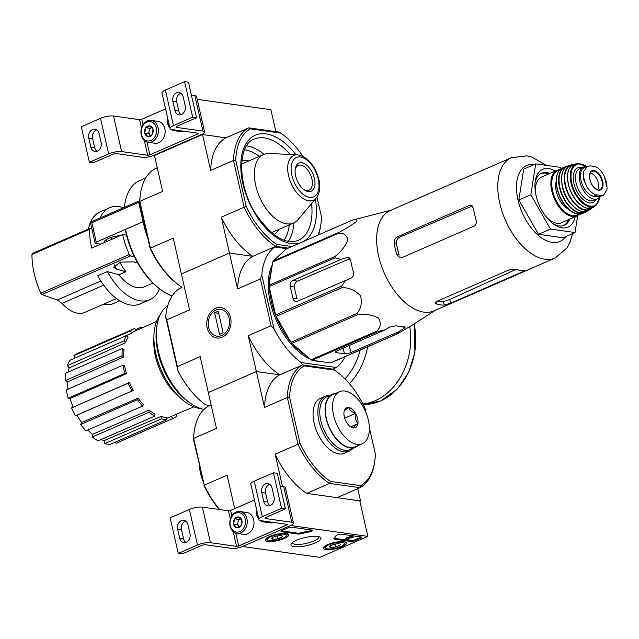 <?xml version="1.0" encoding="UTF-8"?>
<svg xmlns="http://www.w3.org/2000/svg" width="639" height="639" viewBox="0 0 639 639"><rect width="100%" height="100%" fill="white"/><g stroke="black" fill="none" stroke-linecap="round" stroke-linejoin="round"><path stroke-width="0.96" d="M275.896 131.666L270.904 109.708L197.187 99.357M154.47 155.493L202.515 134.525L225.902 137.808L201.74 134.414L153.703 155.381L154.47 155.493L162.625 191.373L139.805 201.333L150.429 248.092L173.249 238.131L181.396 274.011L229.441 253.044L252.828 256.327L229.441 253.044L221.294 217.164L244.106 207.204A67.83 37.749 66.4 0 0 275.649 246.366L288.221 248.132L275.649 246.366L252.828 256.327A67.83 37.749 -113.6 0 1 221.294 217.164M201.74 134.414L153.703 155.381A7.884 2.125 -12.8 0 1 142.864 157.33L116.801 153.664A3.155 0.847 -12.8 0 0 112.464 154.438L93.246 162.833L89.388 162.29L108.606 153.895A9.465 2.548 -12.8 0 1 121.602 151.571L147.673 155.229A1.574 0.423 -12.8 0 0 149.838 154.838L197.882 133.87A1.574 0.423 -12.8 0 0 198.449 133.383A1.574 0.423 -12.8 0 0 198.114 133.216L172.043 129.549A9.465 2.548 -12.8 0 1 170.022 128.503A9.465 2.548 -12.8 0 1 173.457 125.587L192.674 117.201L196.54 117.744L177.322 126.131A3.155 0.847 -12.8 0 0 176.172 127.105A3.155 0.847 -12.8 0 0 176.851 127.449L202.922 131.115A7.884 2.125 -12.8 0 1 204.608 131.985A7.884 2.125 -12.8 0 1 201.74 134.414M96.753 129.893A6.781 5.336 -82 0 0 92.639 138.671L94.66 147.553A6.781 5.336 -82 0 0 97.016 151.283M165.565 108.894L141.762 119.285A1.574 0.423 -12.8 0 1 139.59 119.677L113.526 116.01A9.465 2.548 -12.8 0 0 100.523 118.343L81.305 126.73L89.388 162.29M101.13 142.505L99.109 133.615A6.781 5.336 -82 0 0 94.891 129.15A6.781 5.336 -82 0 0 88.781 138.128L90.802 147.01A6.781 5.336 -82 0 0 95.019 151.475A6.781 5.336 -82 0 0 101.13 142.505M170.022 128.503L161.947 92.943A9.465 2.548 -12.8 0 1 165.381 90.035L184.599 81.648L192.674 117.201M185.206 105.81L183.185 96.92A6.781 5.336 -82 0 0 178.96 92.455A6.781 5.336 -82 0 0 172.857 101.425L174.87 110.315A6.781 5.336 -82 0 0 179.096 114.78A6.781 5.336 -82 0 0 185.206 105.81M184.599 81.648L188.457 82.191L196.54 117.744M180.829 93.19A6.781 5.336 -82 0 0 176.715 101.968L178.736 110.859A6.781 5.336 -82 0 0 181.093 114.589M180.126 93.494L181.42 93.669M191.388 95.075L194.839 95.562A7.884 2.125 -12.8 0 1 196.524 96.433L204.608 131.985M169.639 126.818A9.777 7.684 98 0 1 167.73 118.415M177.993 130.388A11.039 8.682 98 0 1 174.543 130.771A11.039 8.682 98 0 1 171.26 129.39M169.95 128.167A11.039 8.682 98 0 1 167.61 117.88M184.751 131.33A11.039 8.682 98 0 1 181.3 131.722L174.543 130.771M147.817 136.61L144.726 133.08L145.796 127.72L149.957 125.907L153.048 129.445L151.978 134.797L147.817 136.61A5.463 4.297 98 0 1 144.726 133.08A5.463 4.297 98 0 1 145.796 127.72A5.463 4.297 98 0 1 149.957 125.907A5.463 4.297 98 0 1 153.048 129.445A5.463 4.297 98 0 1 151.978 134.797A5.463 4.297 98 0 1 147.817 136.61M156.331 128.008A9.777 7.684 98 0 1 146.97 140.844A9.777 7.684 98 0 1 143.352 124.932A9.777 7.684 98 0 1 156.331 128.008M158.065 127.696A11.039 8.682 98 0 1 148.12 142.305A11.039 8.682 98 0 1 141.059 130.164A11.039 8.682 98 0 1 151.195 120.436A11.039 8.682 98 0 1 158.065 127.696M151.195 120.436L157.953 121.386A11.039 8.682 98 0 1 164.822 128.647A11.039 8.682 98 0 1 154.878 143.256L148.12 142.305M150.461 135.716A4.729 3.722 98 0 1 150.133 135.388A4.729 3.722 98 0 1 149.143 133.375A4.729 3.722 98 0 1 149.119 130.939A4.729 3.722 98 0 1 151.643 127.401L149.654 128.263L148.583 133.615L150.429 135.732M149.654 128.263L145.796 127.72M148.583 133.615L144.726 133.08M367.848 536.385L319.804 557.352L242.556 546.505L290.601 525.53L367.848 536.385L359.765 500.824L306.68 493.372A67.83 37.749 -113.6 0 1 275.145 454.201L282.486 486.503M355.148 540.698L360.676 538.286A3.155 0.847 -12.8 0 0 361.826 537.319A3.155 0.847 -12.8 0 0 361.147 536.968L341.362 534.188A3.155 0.847 -12.8 0 0 338.071 534.595A3.155 0.847 -12.8 0 0 335.89 535.801A31.551 8.483 -12.8 0 1 334.053 538.437A3.155 0.847 -12.8 0 0 333.862 538.837A3.155 0.847 -12.8 0 0 334.532 539.188L350.819 541.473A3.155 0.847 -12.8 0 0 355.148 540.698L354.949 539.811A3.155 0.847 -12.8 0 1 350.619 540.586L334.333 538.302A3.155 0.847 -12.8 0 1 334.213 538.278M311.8 530.035L292.015 527.255A3.155 0.847 -12.8 0 0 287.686 528.03L282.158 530.442A3.155 0.847 -12.8 0 0 281.008 531.416A3.155 0.847 -12.8 0 0 281.687 531.768L297.966 534.052A3.155 0.847 -12.8 0 0 300.809 533.773A31.551 8.483 -12.8 0 1 309.02 532.023A3.155 0.847 -12.8 0 0 312.471 530.386A3.155 0.847 -12.8 0 0 311.8 530.035M296.584 540.235A15.344 4.13 -12.8 0 1 320.091 537.167A15.344 4.13 -12.8 0 1 306.888 545.578A15.344 4.13 -12.8 0 1 291.352 543.693A15.344 4.13 -12.8 0 1 296.584 540.235M327.663 544.596A11.893 3.195 -12.8 0 1 339.613 541.64A11.893 3.195 -12.8 0 1 346.538 542.974A11.893 3.195 -12.8 0 1 335.651 548.741A11.893 3.195 -12.8 0 1 323.342 548.238A11.893 3.195 -12.8 0 1 327.663 544.596M269.73 536.456A11.893 3.195 -12.8 0 1 281.679 533.501A11.893 3.195 -12.8 0 1 288.604 534.835A11.893 3.195 -12.8 0 1 277.717 540.602A11.893 3.195 -12.8 0 1 265.409 540.099A11.893 3.195 -12.8 0 1 269.73 536.456M318.693 536.648A13.515 3.634 -12.8 0 1 318.757 536.84A13.515 3.634 -12.8 0 1 306.393 543.374A13.515 3.634 -12.8 0 1 292.406 542.823A13.515 3.634 -12.8 0 1 292.382 542.623M311.888 530.05A3.155 0.847 -12.8 0 1 308.813 531.137L309.02 532.023M281.392 530.857A3.155 0.847 -12.8 0 0 281.487 530.873L297.766 533.166A3.155 0.847 -12.8 0 0 300.61 532.878A31.551 8.483 -12.8 0 1 308.813 531.137M361.243 536.984A3.155 0.847 -12.8 0 1 360.476 537.399L354.949 539.811M350.108 537.215L349.908 536.329L350.627 536.017L352.976 536.345L353.175 537.231L350.827 536.904L350.108 537.215L351.754 537.447L347.624 538.397L347.416 537.503L350.036 536.904M348.383 538.477L348.487 538.933L346.977 539.06L347.728 538.629L353.175 537.231M350.627 536.017L350.827 536.904M348.91 538.357L349.062 539.012A1.893 0.511 -12.8 0 1 347.153 539.484A1.893 0.511 -12.8 0 1 346.058 539.268L345.859 538.381A1.893 0.511 -12.8 0 1 347.416 537.503M346.058 539.268A1.893 0.511 -12.8 0 1 347.624 538.397M349.062 539.012L348.487 538.933M334.125 544.308A5.463 1.47 -12.8 0 1 339.101 543.805A5.463 1.47 -12.8 0 1 339.964 544.061A5.463 1.47 -12.8 0 1 339.916 545.123L335.755 546.936L330.778 547.439L329.964 546.121A5.463 1.47 -12.8 0 1 334.125 544.308M339.916 545.123A5.463 1.47 -12.8 0 1 335.755 546.936A5.463 1.47 -12.8 0 1 330.778 547.439A5.463 1.47 -12.8 0 1 329.732 546.385A5.463 1.47 -12.8 0 1 329.964 546.121M328.957 544.779A9.777 2.628 -12.8 0 1 339.996 542.271A9.777 2.628 -12.8 0 1 344.261 544.26A9.777 2.628 -12.8 0 1 335.523 548.182A9.777 2.628 -12.8 0 1 325.946 548.414A9.777 2.628 -12.8 0 1 328.957 544.779M345.443 542.016A11.039 2.971 -12.8 0 1 345.196 542.894L344.261 544.26M325.946 548.414L324.516 547.591A11.039 2.971 -12.8 0 1 323.909 546.912M335.108 544.085L335.755 546.936M330.403 545.778L330.778 547.439M276.192 536.169A5.463 1.47 -12.8 0 1 281.168 535.666A5.463 1.47 -12.8 0 1 282.039 535.921A5.463 1.47 -12.8 0 1 281.983 536.984L277.829 538.797L272.845 539.3L272.03 537.982A5.463 1.47 -12.8 0 1 276.192 536.169M281.983 536.984A5.463 1.47 -12.8 0 1 277.829 538.797A5.463 1.47 -12.8 0 1 272.845 539.3A5.463 1.47 -12.8 0 1 271.799 538.246A5.463 1.47 -12.8 0 1 272.03 537.982M271.024 536.64A9.777 2.628 -12.8 0 1 282.063 534.14A9.777 2.628 -12.8 0 1 286.328 536.121A9.777 2.628 -12.8 0 1 277.59 540.043A9.777 2.628 -12.8 0 1 268.013 540.282A9.777 2.628 -12.8 0 1 271.024 536.64M287.51 533.877A11.039 2.971 -12.8 0 1 287.262 534.755L286.328 536.121M268.013 540.282L266.583 539.452A11.039 2.971 -12.8 0 1 265.976 538.773M277.174 535.945L277.829 538.797M272.47 537.639L272.845 539.3M290.601 525.53L242.556 546.505A7.884 2.125 -12.8 0 1 231.725 548.446L205.654 544.779A3.155 0.847 -12.8 0 0 201.325 545.562L182.107 553.949L178.249 553.406L197.459 545.019A9.465 2.548 -12.8 0 1 210.463 542.687L236.534 546.345A1.574 0.423 -12.8 0 0 238.698 545.962L286.743 524.986A1.574 0.423 -12.8 0 0 287.31 524.507A1.574 0.423 -12.8 0 0 286.975 524.331L260.904 520.665A9.465 2.548 -12.8 0 1 258.883 519.619A9.465 2.548 -12.8 0 1 262.317 516.711L281.535 508.317L285.401 508.86L266.183 517.255A3.155 0.847 -12.8 0 0 265.033 518.221A3.155 0.847 -12.8 0 0 265.712 518.572L291.783 522.231A7.884 2.125 -12.8 0 1 293.469 523.109A7.884 2.125 -12.8 0 1 290.601 525.53M185.614 521.009A6.781 5.336 -82 0 0 181.5 529.787L183.521 538.677A6.781 5.336 -82 0 0 185.877 542.399M254.426 500.01L230.623 510.401A1.574 0.423 -12.8 0 1 228.45 510.793L202.387 507.126A9.465 2.548 -12.8 0 0 189.384 509.459L170.166 517.846L178.249 553.406M189.991 533.621L187.97 524.731A6.781 5.336 -82 0 0 183.752 520.274A6.781 5.336 -82 0 0 177.642 529.244L179.663 538.134A6.781 5.336 -82 0 0 183.88 542.591A6.781 5.336 -82 0 0 189.991 533.621M258.883 519.619L250.807 484.066A9.465 2.548 -12.8 0 1 254.242 481.151L273.46 472.764L281.535 508.317M274.059 496.926L272.046 488.036A6.781 5.336 -82 0 0 267.821 483.571A6.781 5.336 -82 0 0 261.71 492.549L263.731 501.431A6.781 5.336 -82 0 0 267.957 505.896A6.781 5.336 -82 0 0 274.059 496.926M273.46 472.764L277.318 473.307L285.401 508.86M269.69 484.314A6.781 5.336 -82 0 0 265.576 493.084L267.597 501.974A6.781 5.336 -82 0 0 269.954 505.705M268.987 484.61L270.281 484.793M280.249 486.191L283.7 486.678A7.884 2.125 -12.8 0 1 285.385 487.549L293.469 523.109M258.499 517.941A9.777 7.684 98 0 1 256.59 509.531M266.846 521.504A11.039 8.682 98 0 1 263.404 521.887A11.039 8.682 98 0 1 260.121 520.505M258.803 519.283A11.039 8.682 98 0 1 256.471 508.995M273.612 522.454A11.039 8.682 98 0 1 270.161 522.838L263.404 521.887M236.67 527.734L233.586 524.196L234.657 518.844L238.818 517.023L241.901 520.561L240.831 525.913L236.67 527.734A5.463 4.297 98 0 1 233.586 524.196A5.463 4.297 98 0 1 234.657 518.844A5.463 4.297 98 0 1 238.818 517.023A5.463 4.297 98 0 1 241.901 520.561A5.463 4.297 98 0 1 240.831 525.913A5.463 4.297 98 0 1 236.67 527.734M245.192 519.124A9.777 7.684 98 0 1 235.831 531.96A9.777 7.684 98 0 1 232.213 516.048A9.777 7.684 98 0 1 245.192 519.124M246.926 518.82A11.039 8.682 98 0 1 236.981 533.421A11.039 8.682 98 0 1 229.92 521.28A11.039 8.682 98 0 1 240.056 511.551A11.039 8.682 98 0 1 246.926 518.82M240.056 511.551L246.814 512.502A11.039 8.682 98 0 1 253.683 519.763A11.039 8.682 98 0 1 243.739 534.372L236.981 533.421M239.313 526.832A4.729 3.722 98 0 1 238.994 526.504A4.729 3.722 98 0 1 238.004 524.491A4.729 3.722 98 0 1 237.98 522.063A4.729 3.722 98 0 1 240.496 518.517L238.515 519.387L237.444 524.739L239.29 526.848M238.515 519.387L234.657 518.844M237.444 524.739L233.586 524.196M103.662 285.21L62.031 303.381A35.808 19.929 66.4 0 0 84.636 312.463L116.49 298.565M62.031 303.381L57.326 299.987A535.61 183.728 170.6 0 1 41.91 294.555L40.752 293.197A61.991 34.506 66.4 0 1 31.95 254.45L32.357 253.491L89.979 228.339A1.893 1.054 -113.6 0 1 90.219 228.291L91.752 228.275M102.152 304.819A535.61 103.023 164 0 0 111.513 304.332L119.757 300.793M134.47 256.958L130.548 255.872A1.893 1.054 -113.6 0 1 129.294 254.554A61.991 34.506 -113.6 0 1 122.664 234.577L91.681 248.1A61.991 34.506 -113.6 0 1 89.508 229.329A1.893 1.054 -113.6 0 1 89.979 228.339M149.758 299.699L140.149 303.892A50.161 27.916 66.4 0 1 97.743 275.76L107.352 271.567A50.161 27.916 66.4 0 0 149.758 299.699A50.161 27.916 66.4 0 0 159.542 288.788M137.673 263.012L133.527 261.854L120.324 262.126L113.518 267.278L116.713 269.195L125.899 271.759L118.934 274.794L107.352 271.567M118.934 274.794A36.119 20.105 66.4 0 0 144.142 286.839L152.849 283.037M123.543 207.739A50.161 27.916 66.4 0 0 109.628 207.755L100.019 211.948A50.161 27.916 66.4 0 0 90.538 222.148M90.418 222.412A50.161 27.916 66.4 0 0 88.43 229.018M109.628 207.755A50.161 27.916 66.4 0 0 100.147 217.955M162.178 290.657L161.052 289.874A61.52 34.242 66.4 0 1 125.412 230.008L125.643 229.345A63.093 35.113 66.4 0 0 162.178 290.657A63.093 35.113 66.4 0 0 172.123 295.953M125.643 229.345L143.176 221.693A63.093 35.113 66.4 0 0 147.873 238.539L150.125 248.467A66.248 36.87 66.4 0 0 179.575 285.625L180.701 286.408A67.83 37.749 66.4 0 0 181.963 287.262L178.848 288.948A67.83 37.749 -113.6 0 0 165.709 317.064L166.731 319.859L189.551 309.899L181.396 274.011L229.441 253.044L237.596 288.924A67.83 37.749 -113.6 0 1 252.828 256.327L275.649 246.366L276.695 244.386L291.903 246.526M104.852 242.357A11.039 2.971 -12.8 0 1 104.524 241.838A11.039 2.971 -12.8 0 1 109.373 238.091A11.039 2.971 -12.8 0 1 120.188 235.655M111.21 237.436L111.657 239.385M100.746 244.146L95.794 243.443A3.155 0.847 -12.8 0 1 95.123 243.1A3.155 0.847 -12.8 0 1 96.265 242.125L143.104 221.685L138.703 202.283A1.574 0.879 -113.6 0 1 139.038 200.973A1.574 0.879 -113.6 0 1 139.238 200.934L139.693 200.934A66.248 36.87 66.4 0 0 139.637 202.275L147.873 238.539M96.265 242.125L91.856 222.731L90.395 222.204M145.804 177.858L139.765 180.494A63.093 35.113 66.4 0 0 124.701 204.799L124.509 206.157A61.52 34.242 66.4 0 0 124.349 207.387M157.258 167.769L155.037 168.736A67.83 37.749 66.4 0 0 140.412 194.104L140.221 195.47A66.248 36.87 66.4 0 0 139.693 200.934M302.79 156.259A66.248 36.87 66.4 0 0 281.583 133.767A66.248 36.87 66.4 0 0 280.545 133.064L279.195 132.129L248.723 127.848L250.44 128.83A66.248 36.87 66.4 0 0 235.719 160.341L246.215 206.525A66.248 36.87 66.4 0 0 276.695 244.386M317.998 235.136A66.248 36.87 66.4 0 0 320.938 223.922A66.248 36.87 66.4 0 0 321.521 217.108L316.976 197.084M250.44 128.83L280.545 133.064M235.719 160.341L233.491 160.445A67.83 37.749 66.4 0 1 248.723 127.848L225.902 137.808A67.83 37.749 -113.6 0 0 210.67 170.405L233.491 160.445L244.106 207.204L246.215 206.525M202.515 134.525L210.67 170.405M318.43 234.944A67.83 37.749 66.4 0 0 320.746 225.287L320.938 223.922M281.583 133.767L280.457 132.984A67.83 37.749 66.4 0 0 279.195 132.129M140.412 194.104A67.83 37.749 66.4 0 0 139.805 201.333L139.637 202.275M150.125 248.467L150.429 248.092A67.83 37.749 66.4 0 0 180.701 286.408M297.399 154.806L269.251 153.48A37.381 20.807 66.4 0 0 263.667 154.462A37.381 20.807 66.4 0 0 259.554 197.052A37.381 20.807 66.4 0 0 293.573 222.987A37.381 20.807 66.4 0 0 298.093 219.56L316.257 198.018C319.756 193.369 320.634 187.163 318.885 179.391C314.939 165.15 307.774 156.954 297.399 154.806A24.45 13.611 66.4 0 0 291.057 183.297A24.45 13.611 66.4 0 0 316.257 198.018M314.436 178.513A15.344 8.539 66.4 0 0 304.228 163.568A15.344 8.539 66.4 0 0 295.242 169.039A15.344 8.539 66.4 0 0 304.356 189.919A15.344 8.539 66.4 0 0 314.436 178.513M303.685 189.424A13.515 7.524 66.4 0 0 309.052 190.182A13.515 7.524 66.4 0 0 311.92 178.96A13.515 7.524 66.4 0 0 298.245 165.413A13.515 7.524 66.4 0 0 295.154 169.878M124.701 204.799A63.093 35.113 66.4 0 0 124.397 207.363M125.899 271.759A36.119 20.105 -113.6 0 1 119.892 262.238M122.664 234.577L126.514 235.12M546.401 165.389L532.183 157.178L526.856 155.852L511.376 157.689L390.221 210.566A54.738 30.464 66.4 0 0 378.615 256.023A54.738 30.464 66.4 0 0 434.017 310.889L555.163 258.012L566.985 247.98L569.78 242.892L572.584 233.586M351.881 220.343L285.952 249.122L273.165 261.055L339.093 232.284C345.907 228.706 351.69 225.12 356.45 221.533C357.824 219.425 356.306 219.033 351.881 220.343A61.2 34.067 66.4 0 1 352.696 220.104L391.451 210.031M339.093 232.284A61.2 34.067 66.4 0 0 338.662 233.203C343.966 232.979 347.017 235.272 347.808 240.072C345.212 246.35 340.946 251.814 335.004 256.471A61.2 34.067 66.4 0 0 335.076 257.821L341.01 259.418L292.83 280.449A4.729 3.722 -82 0 0 290.234 286.472L292.934 298.317A4.729 3.722 -82 0 0 295.873 301.432A4.729 3.722 -82 0 0 297.542 301.193L350.891 278.197C353.191 276.999 354.046 274.994 353.439 272.174A58.9 32.781 -113.6 0 1 350.747 260.321L347.959 257.237L341.01 259.418M273.165 261.055A61.2 34.067 66.4 0 0 272.733 261.974L269.075 285.25A61.2 34.067 66.4 0 0 269.147 286.599L275.593 314.963L341.522 286.192L345.723 280.162M341.522 286.192A61.2 34.067 66.4 0 0 342.073 287.606C349.166 287.638 355.3 290.362 360.492 295.785C362.281 302.678 361.091 308.573 356.897 313.477A61.2 34.067 66.4 0 0 357.792 314.58C365.308 313.701 372.178 314.843 378.416 318.022C381.259 322.679 380.796 327.008 377.026 331.018A61.2 34.067 66.4 0 0 378.008 331.513L385.565 329.644L337.392 350.675A4.729 1.27 167.2 0 0 335.667 352.129A4.729 1.27 167.2 0 0 336.681 352.656L344.405 353.742A4.729 1.27 167.2 0 0 350.907 352.576L399.087 331.545L403.576 328.742L405.254 327.12L404.303 326.833A58.9 32.781 -113.6 0 1 396.571 325.746L390.062 326.841L385.565 329.644M275.593 314.963A61.2 34.067 66.4 0 0 276.144 316.385L290.969 342.248A61.2 34.067 66.4 0 0 291.863 343.359L311.097 359.789A61.2 34.067 66.4 0 0 312.08 360.284L330.571 362.888L396.499 334.109L399.087 331.545M396.499 334.109A61.2 34.067 66.4 0 0 397.314 333.862L410.094 326.441L435.247 310.354M292.934 298.317L297.151 298.916A52.789 29.378 66.4 0 1 294.459 287.063C294.315 284.315 295.354 282.334 297.574 281.12L350.052 258.539M330.571 362.888A61.2 34.067 66.4 0 0 331.385 362.64L397.314 333.862M272.733 261.974L338.662 233.203M269.075 285.25L335.004 256.471M269.147 286.599L335.076 257.821M276.144 316.385L342.073 287.606M290.969 342.248L356.897 313.477M291.863 343.359L357.792 314.58M311.097 359.789L377.026 331.018M312.08 360.284L378.008 331.513M272.294 264.778A57.574 32.046 66.4 0 0 268.771 276.655A57.574 32.046 66.4 0 0 270.305 302.295A57.574 32.046 66.4 0 0 302.974 355.004A57.574 32.046 66.4 0 0 310.362 359.166M314.524 360.628A57.574 32.046 66.4 0 0 321.042 361.546M302.686 354.813A56.783 31.607 66.4 0 0 309.971 358.83M272.166 265.584A56.783 31.607 66.4 0 0 268.723 276.999M286.935 248.699L274.938 247.013L275.649 246.366M345.004 356.698A67.83 37.749 -113.6 0 1 336.162 367.481L301.193 362.569A67.83 37.749 -113.6 0 1 273.987 328.789L261.798 275.121A67.83 37.749 -113.6 0 1 274.938 247.013M336.162 367.481L333.047 369.166L302.574 364.893L301.193 362.569M289.571 397.378L287.342 397.49L297.966 444.241L300.066 443.57L289.571 397.378A66.248 36.87 -113.6 0 1 304.3 365.875L334.397 370.101L333.047 369.166L302.574 364.893L279.754 374.853L256.367 371.563L208.33 392.53L200.175 356.65L177.354 366.61L166.731 319.859M177.354 366.61L177.906 370.724A67.83 37.749 -113.6 0 0 205.103 404.503L208.889 405.781L211.118 404.806L208.889 405.781A67.83 37.749 66.4 0 0 194.272 431.149A67.83 37.749 66.4 0 0 193.657 438.378L204.28 485.129L227.101 475.168L234.705 508.62M215.607 308.373A15.344 12.061 -82 0 0 210.407 334.413A15.344 12.061 -82 0 0 230.639 325.578A15.344 12.061 -82 0 0 215.607 308.373M304.3 365.875L302.574 364.893A67.83 37.749 -113.6 0 0 287.342 397.49L264.522 407.45L248.22 335.683L271.04 325.722L260.416 278.963L237.596 288.924M177.906 370.724L165.709 317.064M260.416 278.963L261.798 275.121M302.574 364.893L279.754 374.853A67.83 37.749 -113.6 0 1 248.22 335.683M273.987 328.789L271.04 325.722M167.722 305.746A56.783 31.607 66.4 0 0 156.906 326.122A56.783 31.607 66.4 0 0 158.416 351.41A56.783 31.607 66.4 0 0 190.638 403.401A56.783 31.607 66.4 0 0 203.969 409.407M160.117 314.939A53.476 29.761 66.4 0 0 155.836 353.71A53.476 29.761 66.4 0 0 201.021 408.648M156.906 326.122L156.555 328.63A53.884 29.993 66.4 0 0 157.985 352.624A53.884 29.993 66.4 0 0 188.561 401.955L190.638 403.401M176.052 414.399L176.883 416.133A48.899 27.213 -113.6 0 1 173.297 418.321L116.61 443.067A48.899 27.213 -113.6 0 1 115.915 443.346L115.324 442.108M110.14 444.369A48.899 27.213 -113.6 0 1 104.732 443.61L104.061 440.638L160.876 416.476A46.359 25.8 -113.6 0 0 166.284 417.235L166.827 419.631L110.14 444.369M101.026 439.568A45.744 25.456 66.4 0 0 104.061 440.638M98.094 440.846A48.899 27.213 -113.6 0 1 92.383 436.972L92.495 434.32L149.167 410.094A46.359 25.8 -113.6 0 0 154.878 413.976L154.79 416.101L98.094 440.846M87.799 429.999A45.744 25.456 66.4 0 0 92.495 434.32M85.89 430.838A48.899 27.213 -113.6 0 1 80.738 424.432L81.632 422.523L138.144 398.153A46.359 25.8 -113.6 0 0 143.304 404.551L142.585 406.092L85.89 430.838M77.015 415.15A45.744 25.456 66.4 0 0 81.632 422.523M75.386 415.861A48.899 27.213 -113.6 0 1 71.576 407.906L129.501 382.449A46.359 25.8 -113.6 0 0 133.311 390.405L75.386 415.861M126.426 373.687L124.869 373.472A48.899 27.213 -113.6 0 1 122.984 365.173L124.541 365.388A46.359 25.8 -113.6 0 0 125.356 369.526A46.359 25.8 -113.6 0 0 126.426 373.687L70.122 398.488A45.744 25.456 66.4 0 0 73.11 407.019M70.122 398.488L68.181 398.217A48.899 27.213 -113.6 0 1 66.296 389.918L122.984 365.173M123.702 356.945L122.057 355.819A48.899 27.213 -113.6 0 1 122.384 348.447L124.03 349.565A46.359 25.8 -113.6 0 0 123.702 356.945L67.415 381.954A45.744 25.456 66.4 0 0 68.069 389.143M67.415 381.954L65.362 380.564A48.899 27.213 -113.6 0 1 65.689 373.192L122.384 348.447M125.548 342.72L124.062 340.867A48.899 27.213 -113.6 0 1 126.554 335.539L128.04 337.392A46.359 25.8 -113.6 0 0 125.548 342.72L69.22 367.912A45.744 25.456 66.4 0 0 68.133 372.13M69.22 367.912L67.375 365.612A48.899 27.213 -113.6 0 1 69.867 360.284L126.554 335.539M75.051 358.024L73.9 355.627A48.899 27.213 -113.6 0 1 77.487 353.439L134.174 328.694A48.899 27.213 -113.6 0 1 134.861 328.414L135.947 330.675M153.903 337.943A46.687 25.983 66.4 0 0 155.421 356.282A46.687 25.983 66.4 0 0 179.934 397.57M166.555 418.409L171.508 416.309A46.359 25.8 -113.6 0 0 172.147 416.053L193.825 406.851M121.817 337.608L131.69 333.183A46.359 25.8 -113.6 0 1 135.061 331.074L156.547 321.441M140.884 328.462L140.644 327.392L135.46 329.652M140.644 327.392A48.899 27.213 -113.6 0 1 142.952 327.535M131.69 333.183L130.588 330.882L73.9 355.627M130.588 330.882A48.899 27.213 -113.6 0 1 134.174 328.694M124.062 340.867L67.375 365.612M122.057 355.819L65.362 380.564M124.869 373.472L68.181 398.217M132.073 391.124A48.899 27.213 -113.6 0 1 128.263 383.168L71.576 407.906M128.263 383.168L129.501 382.449M142.585 406.092A48.899 27.213 -113.6 0 1 137.425 399.687L80.738 424.432M137.425 399.687L138.144 398.153M154.79 416.101A48.899 27.213 -113.6 0 1 149.071 412.227L92.383 436.972M149.071 412.227L149.167 410.094M166.827 419.631A48.899 27.213 -113.6 0 1 161.427 418.864L104.732 443.61M161.427 418.864L160.876 416.476M173.297 418.321A48.899 27.213 -113.6 0 1 172.61 418.609L115.915 443.346M172.61 418.609L171.508 416.309M269.562 288.421A56.783 31.607 66.4 0 0 271.511 302.047A56.783 31.607 66.4 0 0 290.617 341.633M292.67 344.046A56.783 31.607 66.4 0 0 306.345 355.731M271.447 270.145A56.783 31.607 66.4 0 0 269.498 282.542M555.267 171.052A31.551 17.557 66.4 0 0 535.218 181.444A31.551 17.557 66.4 0 0 536.057 195.494A31.551 17.557 66.4 0 0 553.957 224.377A31.551 17.557 66.4 0 0 575.204 216.741M577.696 215.607L575.036 232.516L550.506 229.074L530.841 194.759L535.698 163.888L560.227 167.33L561.034 168.744M535.698 163.888L523.684 169.127L518.828 199.999L530.841 194.759M550.506 229.074L538.501 234.313L518.828 199.999M575.036 232.516L563.023 237.764L538.501 234.313M399.575 237.237L397.21 236.901C395.014 238.123 393.991 240.104 394.151 242.86A54.738 30.464 66.4 0 0 395.269 248.755A54.738 30.464 66.4 0 0 396.843 254.705L399.135 255.033A51.016 28.396 66.4 0 1 396.444 243.179C396.3 240.44 397.346 238.459 399.575 237.237L471.678 206.221M397.21 236.901L469.274 205.446L470.879 205.207L473.419 208.258A54.738 30.464 -113.6 0 0 474.545 214.153A54.738 30.464 -113.6 0 0 476.111 220.112C476.758 222.923 476.055 224.952 473.986 226.19L401.923 257.645L400.19 257.876L396.843 254.705M444.241 305.067L450.575 303.19L522.638 271.735C524.683 270.848 524.97 270.425 523.509 270.465A54.738 30.464 -113.6 0 1 515.785 269.378L509.123 269.834L437.06 301.288L435.423 303.094L436.517 303.98A54.738 30.464 66.4 0 0 444.241 305.067L443.442 301.552L449.752 299.555L515.945 269.426M524.435 270.624L523.509 270.465M437.699 301.009A51.016 28.396 66.4 0 0 443.442 301.552M563.606 225.551A28.396 15.799 66.4 0 0 568.47 219.68M548.526 173.992A28.396 15.799 66.4 0 0 540.921 173.568M552.799 223.53A28.396 15.799 66.4 0 0 564.325 225.271A28.396 15.799 66.4 0 0 569.876 219.065M549.931 173.385A28.396 15.799 66.4 0 0 541.608 173.233A28.396 15.799 66.4 0 0 535.051 182.866M409.735 326.665A61.52 48.356 98 0 1 375.205 400.685A61.52 48.356 98 0 1 362.92 403.976M221.765 335.483A13.515 10.623 98 0 1 208.53 320.331A13.515 10.623 98 0 1 226.35 312.551A13.515 10.623 98 0 1 221.765 335.483M223.147 332.815L219.536 334.389L214.624 312.759L218.226 311.185L223.147 332.815M218.714 313.334L214.624 312.759M596.962 194.919L600.732 195.446L603.48 195.135L606.89 189.863L607.05 187.499L604.454 176.604L603.408 174.527C600.564 169.83 597.473 167.122 594.134 166.412L590.364 165.884L587.361 166.308L583.567 171.747L583.527 179.367L587.049 187.075C590.029 191.716 593.327 194.336 596.962 194.919L593.775 196.309L597.545 196.844A15.456 8.603 66.4 0 0 600.428 196.492L603.488 195.151M605.397 179.096L604.462 176.604M587.353 166.292L584.294 167.626A15.456 8.603 66.4 0 0 581.682 182.866A15.456 8.603 66.4 0 0 593.775 196.309M579.821 181.404A17.349 9.657 66.4 0 0 597.377 198.801A17.349 9.657 66.4 0 0 599.869 196.692A22.413 12.476 66.4 0 1 586.81 204.991A22.413 12.476 66.4 0 1 571.793 183.121A22.413 12.476 66.4 0 1 586.698 166.579A17.349 9.657 66.4 0 0 583.495 166.995A17.349 9.657 66.4 0 0 579.821 181.404M545.834 216.429A24.921 13.874 66.4 0 0 561.529 222.707L576.985 215.958L579.525 214.233M560.036 169.591L557.048 170.278L541.592 177.027A24.921 13.874 66.4 0 0 535.522 192.802M556.17 181.444A18.299 10.184 66.4 0 0 556.297 191.333A18.299 10.184 66.4 0 0 568.199 209.017M597.521 189.671A9.465 5.264 66.4 0 0 597.305 179.894A9.465 5.264 66.4 0 0 590.284 173.097M352.936 448.33A29.969 16.678 -113.6 0 1 349.269 451.134L344.461 453.235A29.969 16.678 -113.6 0 1 317.192 432.435A29.969 16.678 -113.6 0 1 320.49 398.297L325.291 396.204A29.969 16.678 -113.6 0 1 329.844 395.421M369.358 427.651L375.381 454.153A66.248 36.87 -113.6 0 1 374.789 460.967A66.248 36.87 -113.6 0 1 360.652 485.656L330.555 481.431A66.248 36.87 -113.6 0 1 300.066 443.57M334.397 370.101A66.248 36.87 -113.6 0 1 335.435 370.804A66.248 36.87 -113.6 0 1 364.885 407.962L365.899 412.411M374.789 460.967L374.598 462.324A67.83 37.749 -113.6 0 1 359.973 487.693L329.5 483.411L306.68 493.372M357.752 488.659L360.54 500.936L337.152 497.653L359.973 487.693L360.652 485.656M330.555 481.431L329.5 483.411A67.83 37.749 -113.6 0 1 297.966 444.241L275.145 454.201M264.522 407.45A67.83 37.749 -113.6 0 1 279.754 374.853L256.367 371.563L208.33 392.53L216.477 428.418L193.657 438.378L193.489 439.32L204.28 485.129A67.83 37.749 66.4 0 0 219.664 509.555M203.985 485.512A66.248 36.87 66.4 0 0 219.217 509.491M194.272 431.149L194.08 432.507A66.248 36.87 66.4 0 0 193.489 439.32M360.54 500.936L359.861 501.232M333.047 369.166A67.83 37.749 -113.6 0 1 334.309 370.021L335.435 370.804M349.269 451.134A29.969 16.678 -113.6 0 1 321.992 430.343A29.969 16.678 -113.6 0 1 325.291 396.204M202.97 481.055A28.396 15.799 -113.6 0 1 200.518 473.339A28.396 15.799 -113.6 0 1 199.512 465.823M348.598 407.466L348.694 407.474A10.887 6.055 66.4 0 1 355.54 413.329L355.619 413.457A10.887 6.055 66.4 0 1 357.912 423.553L357.896 423.673A10.887 6.055 66.4 0 1 353.343 427.922L353.247 427.906A10.887 6.055 66.4 0 1 350.484 426.724A10.887 6.055 66.4 0 1 346.402 422.059L346.322 421.924A10.887 6.055 66.4 0 1 344.022 411.907A10.887 6.055 66.4 0 1 344.03 411.828L344.054 411.708A10.887 6.055 66.4 0 1 348.598 407.466C345.683 409.487 344.165 410.901 344.054 411.708M333.59 415.254A28.396 15.799 66.4 0 0 362.329 443.714A28.396 15.799 66.4 0 0 365.452 411.372A28.396 15.799 66.4 0 0 339.613 391.667A28.396 15.799 66.4 0 0 333.59 415.254M355.54 413.329C351.865 412.003 349.581 410.054 348.694 407.474M357.912 423.553C355.739 420.805 354.98 417.443 355.619 413.457M353.343 427.922C353.439 427.132 354.957 425.71 357.896 423.673M339.613 391.667L332.408 394.814A28.396 15.799 66.4 0 0 326.385 418.393A28.396 15.799 66.4 0 0 355.124 446.861L362.329 443.714M344.685 418.138L355.596 413.377M350.731 426.78L357.928 423.641M335.06 393.656A28.867 16.063 66.4 0 0 332.216 394.383L326.936 396.691A28.867 16.063 66.4 0 0 323.757 429.568A28.867 16.063 66.4 0 0 350.028 449.6L355.316 447.292A28.867 16.063 66.4 0 0 357.776 445.702M332.216 394.383A28.867 16.063 66.4 0 0 329.045 427.267A28.867 16.063 66.4 0 0 355.316 447.292M100.523 118.343L108.606 153.895M113.526 116.01L121.602 151.571M139.59 119.677L141.507 128.104M144.326 140.508L147.673 155.229M141.762 119.285L143.016 124.805M146.93 142.026L149.838 154.838M197.715 133.16L197.882 133.87M165.381 90.035L173.457 125.587M176.636 126.498L176.851 127.449M194.839 95.562L202.922 131.115M172.857 101.425L176.715 101.968M174.87 110.315L178.736 110.859M88.781 138.128L92.639 138.671M90.802 147.01L94.66 147.553M300.61 532.878L300.809 533.773M297.766 533.166L297.966 534.052M281.487 530.873L281.687 531.768M360.476 537.399L360.676 538.286M350.619 540.586L350.819 541.473M334.333 538.302L334.532 539.188M189.384 509.459L197.459 545.019M202.387 507.126L210.463 542.687M228.45 510.793L230.367 519.227M233.187 531.632L236.534 546.345M230.623 510.401L231.877 515.921M235.783 533.142L238.698 545.962M286.576 524.276L286.743 524.986M254.242 481.151L262.317 516.711M265.497 517.614L265.712 518.572M283.7 486.678L291.783 522.231M261.71 492.549L265.576 493.084M263.731 501.431L267.597 501.974M177.642 529.244L181.5 529.787M179.663 538.134L183.521 538.677M119.701 300.761L111.513 304.332M89.508 229.329L31.95 254.45M129.294 254.554L40.752 293.197M130.548 255.872L41.91 294.555M100.81 281L57.326 299.987M106.122 239.721L106.553 241.614M296.049 154.742A58.365 32.485 66.4 0 0 248.228 140.58A58.365 32.485 66.4 0 0 251.558 207.443A58.365 32.485 66.4 0 0 300.434 242.804M303.445 241.486A58.365 32.485 66.4 0 0 315.386 199.056M259.322 156.355A52.055 28.971 66.4 0 0 244.577 149.782M284.028 240.168A52.055 28.971 66.4 0 0 289.235 224.88M248.843 160.932A40.537 22.565 66.4 0 0 241.869 160.788M274.115 234.673A40.537 22.565 66.4 0 0 278.756 229.457M263.979 154.334A55.21 30.728 66.4 0 0 246.646 145.82M288.349 241.342A55.21 30.728 66.4 0 0 293.884 222.851M290.114 154.462A55.21 30.728 66.4 0 0 254.13 139.174C237.732 144.134 236.877 185.27 255.991 214.193C271.519 236.31 285.625 245.033 298.301 240.368A55.21 30.728 66.4 0 0 311.56 203.593M263.667 154.462L243.251 163.376A37.381 20.807 66.4 0 0 241.598 164.255M271.391 232.508A37.381 20.807 66.4 0 0 273.157 231.901L293.573 222.987M318.214 179.04A21.518 11.973 66.4 0 0 294.483 158.768A21.518 11.973 66.4 0 0 302.439 193.769A21.518 11.973 66.4 0 0 318.214 179.04M91.856 222.731L138.703 202.283M116.713 269.195A47.006 26.159 -113.6 0 1 114.373 264.802M297.574 281.12L292.83 280.449M349.493 257.924L346.178 257.453M294.459 287.063L290.234 286.472M336.681 352.656L336.354 351.218M350.907 352.576L349.293 345.483M344.405 353.742L343.143 348.167M403.576 328.742L403.145 326.825M534.372 164.463A41.487 23.092 66.4 0 0 517.965 199.879A41.487 23.092 66.4 0 0 540.059 236.813A41.487 23.092 66.4 0 0 565.834 236.534M511.376 157.689A54.738 30.464 66.4 0 0 499.762 203.146A54.738 30.464 66.4 0 0 555.163 258.012M472.269 205.87L469.274 205.446M396.444 243.179L394.151 242.86M450.575 303.19L449.752 299.555M522.638 271.735L522.359 270.481M436.517 303.98L436.038 301.888M414.08 323.893A61.04 47.989 98 0 1 380.509 400.996A61.04 47.989 98 0 1 363.168 404.471M367.665 346.809A61.52 48.356 98 0 1 349.341 383.616M360.172 350.076A56.783 44.634 98 0 1 344.948 378.847M600.732 195.446L597.545 196.844M557.048 170.278A24.921 13.874 66.4 0 0 551.761 190.973A24.921 13.874 66.4 0 0 576.985 215.958M559.532 170.118A24.29 13.523 66.4 0 0 552.631 190.821A24.29 13.523 66.4 0 0 578.79 214.241M557.296 188.561A24.921 13.866 66.4 0 0 582.584 213.514L576.114 213.825L570.076 210.622C563.734 205.359 559.397 198.074 557.056 188.761C554.948 178.001 556.809 171.02 562.647 167.833A24.921 13.866 66.4 0 0 557.296 188.561M562.647 167.833L566.929 166.388A24.849 13.826 66.4 0 0 565.156 166.835A24.849 13.826 66.4 0 0 559.508 187.618A24.849 13.826 66.4 0 0 585.028 212.356L585.028 212.356A24.849 13.826 66.4 0 0 586.538 211.365M566.346 166.763A24.53 13.651 66.4 0 0 559.932 187.547A24.53 13.651 66.4 0 0 585.891 211.533M561.977 184.224A20.192 11.238 66.4 0 0 562.584 187.922A20.192 11.238 66.4 0 0 570.116 202.859M562.128 174.143A24.274 13.507 66.4 0 0 562.488 186.524A24.274 13.507 66.4 0 0 577.608 209.6M562.56 186.38A24.586 13.683 66.4 0 0 588.207 210.646C585.58 212.116 582.536 212.068 579.086 210.503L573.814 206.892C568.263 201.612 564.469 194.815 562.424 186.484C560.299 175.27 562.352 168.329 568.574 165.669A24.586 13.683 66.4 0 0 562.56 186.38M568.574 165.669L573.311 164.59A24.226 13.483 66.4 0 0 571.474 164.846A24.226 13.483 66.4 0 0 565.188 185.358A24.226 13.483 66.4 0 0 590.779 209.073A24.226 13.483 66.4 0 0 592.201 207.907M572.776 164.862A23.915 13.307 66.4 0 0 565.587 185.294A23.915 13.307 66.4 0 0 591.65 208.106M568.303 171.308A23.316 12.972 66.4 0 0 568.359 184.296A23.316 12.972 66.4 0 0 583.886 207.004M568.454 184.152A23.627 13.147 66.4 0 0 593.775 207.02L587.113 208.29L584.222 207.3L579.03 203.673C573.798 198.601 570.22 192.131 568.295 184.264C566.202 172.881 568.446 166.14 575.02 164.047A23.627 13.147 66.4 0 0 568.454 184.152M575.02 164.047L577.784 163.576A23.028 12.82 66.4 0 0 571.042 183.225A23.028 12.82 66.4 0 0 596.003 205.311L600.053 196.636M582.433 167.458A18.93 10.536 66.4 0 0 573.926 183.417A18.93 10.536 66.4 0 0 584.541 200.654A18.93 10.536 66.4 0 0 596.315 199.264M583.495 166.995L579.773 168.616A17.349 9.657 66.4 0 0 576.09 183.026A17.349 9.657 66.4 0 0 593.655 200.422L597.377 198.801M583.567 171.747A18.14 10.096 66.4 0 0 587.049 187.075M589.829 179.455A10.496 5.839 66.4 0 0 596.946 189.735A10.496 5.839 66.4 0 0 603 185.598A10.496 5.839 66.4 0 0 595.564 170.972A10.496 5.839 66.4 0 0 589.829 179.455M606.89 189.863A18.14 10.096 66.4 0 0 603.408 174.527M599.55 189.743A9.944 5.535 66.4 0 0 601.011 178.281A9.944 5.535 66.4 0 0 591.618 171.564C589.805 172.69 589.262 175.342 589.989 179.511C591.722 188.257 599.877 191.237 599.55 189.743M90.379 222.236L95.123 243.1M90.411 222.204L139.038 200.973M363.176 404.471L380.74 400.972L397.426 388.999L408.625 372.505L414.927 352.584L414.288 323.757M582.584 213.514L586.554 211.357M588.207 210.646L592.217 207.899M593.775 207.02L596.003 205.311M586.89 166.491L577.784 163.576"/></g></svg>
